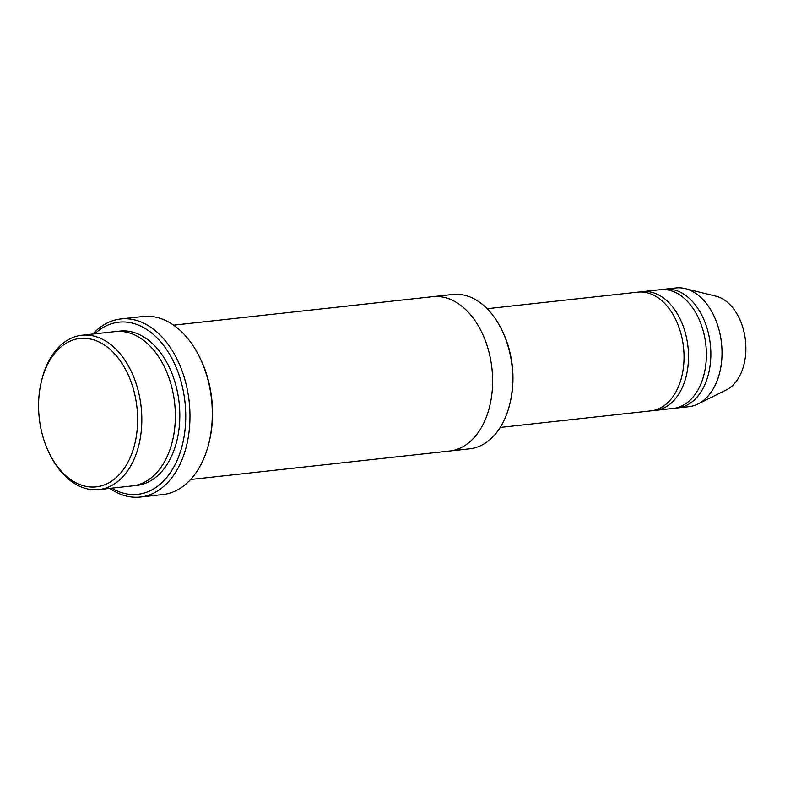 <?xml version="1.0" encoding="UTF-8"?>
<svg xmlns="http://www.w3.org/2000/svg" width="785" height="785" viewBox="0 0 785 785"><rect width="100%" height="100%" fill="white"/><g stroke="black" fill="none" stroke-linecap="round" stroke-linejoin="round"><path stroke-width="1.18" d="M642.365 291.647L660.244 289.685A59.719 39.309 83.7 0 1 701.417 325.176A59.719 39.309 83.7 0 1 673.294 408.406L655.416 410.369A59.719 39.309 -96.3 0 0 683.549 327.139A59.719 39.309 -96.3 0 0 642.365 291.647A59.719 39.309 -96.3 0 0 640.148 291.991M653.169 410.516A59.719 39.309 -96.3 0 0 655.416 410.369M433.065 296.642L452.729 294.473A77.627 51.103 83.7 0 1 501.517 329.327L502.204 330.711A74.644 49.141 83.7 0 1 510.113 402.695L509.75 404.197A77.627 51.103 83.7 0 1 469.695 448.804L450.031 450.973M81.846 335.244L115.356 331.564A77.627 51.103 83.7 0 1 168.893 377.703A77.627 51.103 83.7 0 1 132.322 485.895L98.812 489.575A77.627 51.103 -96.3 0 0 135.373 381.382A77.627 51.103 -96.3 0 0 81.846 335.244A77.627 51.103 -96.3 0 0 41.791 379.861L41.428 381.363A74.644 49.141 -96.3 0 0 49.337 453.347A74.644 49.141 -96.3 0 0 115.601 478.094A74.644 49.141 -96.3 0 0 131.409 382.825A74.644 49.141 -96.3 0 0 84.015 338.276A74.644 49.141 -96.3 0 0 41.428 381.363M49.337 453.347L50.024 454.731A77.627 51.103 -96.3 0 0 98.812 489.575M501.517 329.327A77.627 51.103 83.7 0 1 506.266 340.611A77.627 51.103 83.7 0 1 509.75 404.197M487.142 308.711L637.901 292.138A59.719 39.309 83.7 0 1 679.074 327.63A59.719 39.309 83.7 0 1 650.951 410.859L500.192 427.433M675.512 408.063A59.719 39.309 -96.3 0 0 677.759 407.915A59.719 39.309 -96.3 0 0 705.892 324.686A59.719 39.309 -96.3 0 0 664.709 289.194A59.719 39.309 -96.3 0 0 662.491 289.537M677.759 407.915L688.936 406.689A59.719 39.309 -96.3 0 0 697.904 404.03A59.719 39.309 -96.3 0 0 717.058 323.459A59.719 39.309 -96.3 0 0 685.217 288.615A59.719 39.309 -96.3 0 0 675.885 287.967L664.709 289.194M697.904 404.03L726.282 389.959A48.513 31.94 -96.3 0 0 741.845 324.49A48.513 31.94 -96.3 0 0 715.969 296.19L685.217 288.615M120.753 318.955L143.096 316.492A89.578 58.963 83.7 0 1 199.39 356.704L200.077 358.088A86.595 57.001 83.7 0 1 209.252 441.602L208.888 443.093A89.578 58.963 83.7 0 1 162.672 494.579L140.329 497.033A89.578 58.963 -96.3 0 0 182.522 372.188A89.578 58.963 -96.3 0 0 120.753 318.955A89.578 58.963 -96.3 0 0 92.816 334.047M111.696 488.162A86.595 57.001 -96.3 0 0 173.004 468.459A86.595 57.001 -96.3 0 0 178.558 373.631A86.595 57.001 -96.3 0 0 94.73 333.831M190.608 479.488L449.589 451.022A77.636 51.103 -96.3 0 0 486.16 342.819A77.636 51.103 -96.3 0 0 432.623 296.681L173.642 325.157M199.39 356.704A89.578 58.963 83.7 0 1 204.865 369.735A89.578 58.963 83.7 0 1 208.888 443.093M109.782 488.378A89.578 58.963 -96.3 0 0 140.329 497.033M134.549 485.572A77.627 51.103 -96.3 0 0 173.357 377.212A77.627 51.103 -96.3 0 0 117.603 331.398"/></g></svg>
